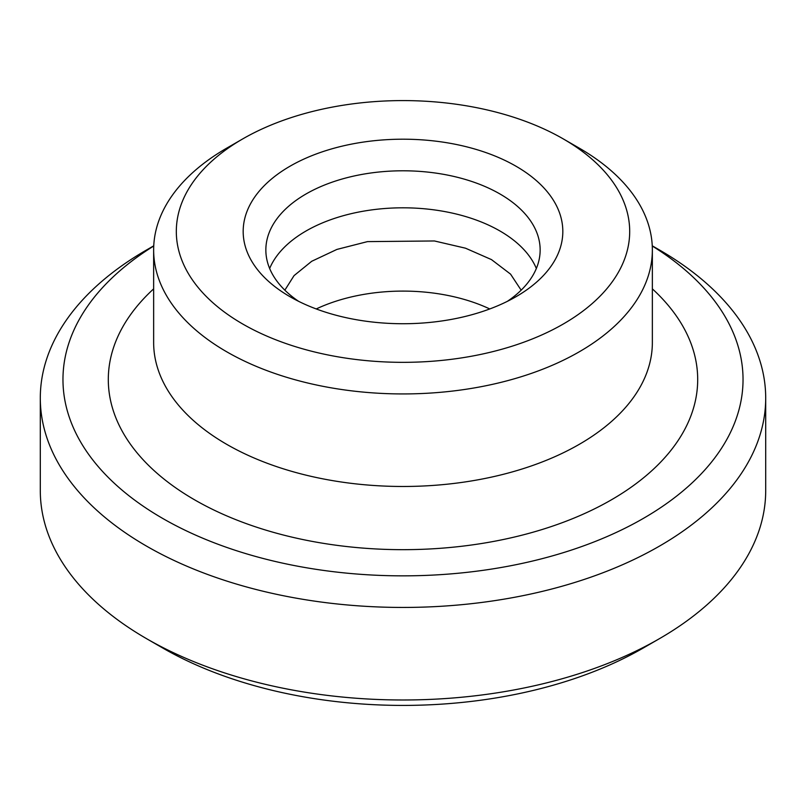 <?xml version="1.0" encoding="UTF-8"?>
<svg xmlns="http://www.w3.org/2000/svg" width="806" height="806" viewBox="0 0 806 806"><rect width="100%" height="100%" fill="white"/><g stroke="black" fill="none" stroke-linecap="round" stroke-linejoin="round"><path stroke-width="1.21" d="M269.657 268.479A137.151 79.179 180 0 1 365.793 210.779A137.151 79.179 180 0 1 499.972 231A137.151 79.179 180 0 1 536.343 268.479M659.469 249.981L652.255 245.81L659.469 249.971A362.7 209.399 180 0 1 659.469 249.981A362.7 209.399 180 0 1 765.7 398.043L765.7 490.592A362.7 209.399 180 0 1 659.469 638.654A362.7 209.399 180 0 1 146.531 638.664A362.7 209.399 180 0 1 146.531 638.654A362.7 209.399 180 0 1 40.3 490.592L40.3 398.043A362.7 209.399 180 0 1 146.531 249.981L153.745 245.81M162.56 647.913L146.531 638.664L162.56 647.913A340.031 196.311 180 0 1 162.55 647.913A340.031 196.311 180 0 0 643.44 647.913L659.469 638.654M765.7 398.043A362.7 209.399 180 0 1 541.803 591.503A362.7 209.399 180 0 1 146.531 546.115A362.7 209.399 180 0 1 40.3 398.043M652.266 246.011A340.031 196.311 180 0 1 638.896 520.928A340.031 196.311 180 0 1 162.56 518.349A340.031 196.311 180 0 1 153.734 246.011M579.323 148.173L579.323 148.173A249.356 143.962 180 0 1 652.356 249.971A249.356 143.962 180 0 1 498.42 382.981A249.356 143.962 180 0 1 226.677 351.769A249.356 143.962 180 0 1 153.644 249.971A249.356 143.962 180 0 1 226.677 148.173L242.707 138.924A226.688 130.874 180 0 1 563.293 138.914L579.323 148.173L563.293 138.924A226.688 130.874 180 0 1 563.293 138.924A226.688 130.874 180 0 1 563.293 324.012A226.688 130.874 180 0 1 242.707 324.002A226.688 130.874 180 0 1 242.707 138.924M298.623 301.333A137.151 79.179 180 0 1 265.849 249.971A137.151 79.179 180 0 1 350.519 176.816A137.151 79.179 180 0 1 499.972 193.984A137.151 79.179 180 0 1 540.151 249.971A137.151 79.179 180 0 1 507.377 301.333M289.999 296.709A159.82 92.267 180 0 1 289.989 296.709A159.82 92.267 180 0 1 289.999 166.217A159.82 92.267 180 0 1 516.001 166.217A159.82 92.267 180 0 1 516.011 296.709A159.82 92.267 180 0 1 289.999 296.709M316.244 308.95A137.151 79.179 180 0 1 489.756 308.95M652.356 288.86A294.694 170.137 180 0 1 586.859 512.495A294.694 170.137 180 0 1 194.619 499.841A294.694 170.137 180 0 1 153.644 288.86M652.356 249.971L652.356 342.52A249.356 143.962 180 0 1 498.42 475.52A249.356 143.962 180 0 1 226.677 444.318A249.356 143.962 180 0 1 153.644 342.52L153.644 249.971M284.85 290.17L294.049 275.622L311.721 261.275L336.918 249.417L367.476 241.619L434.414 240.964L465.475 248.188L491.479 259.603L510.561 274.131L521.15 290.17"/></g></svg>
